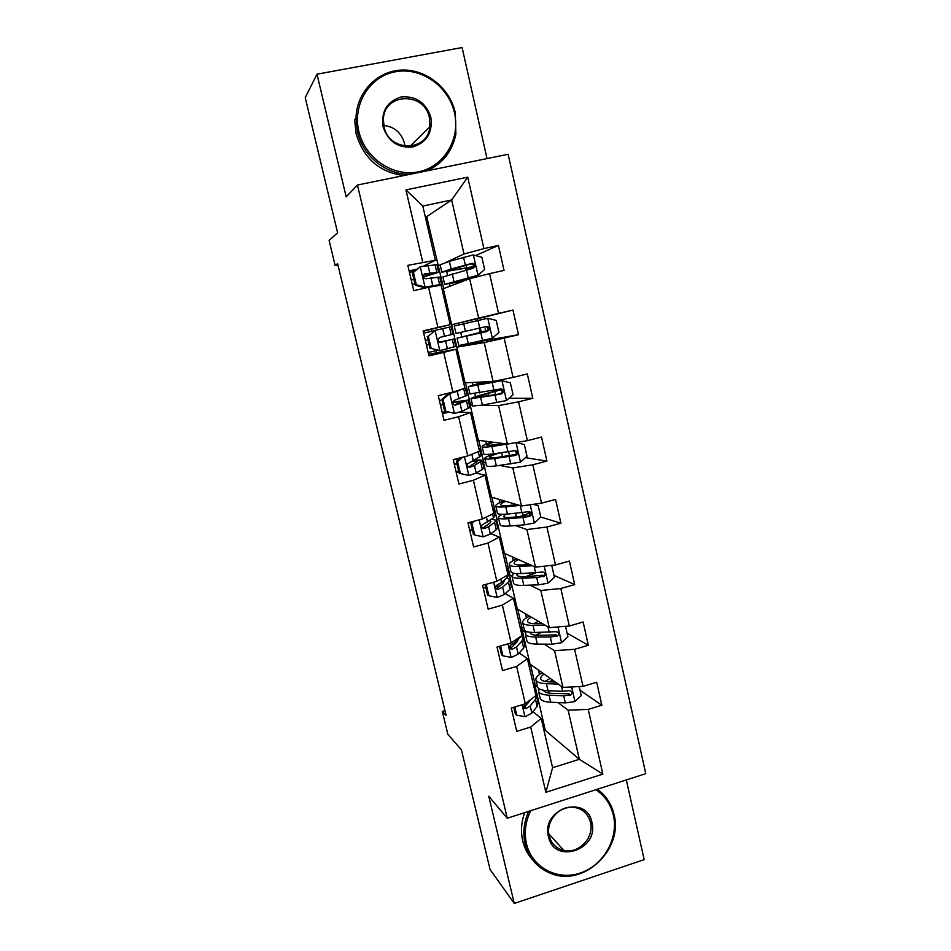 <?xml version="1.0" encoding="UTF-8"?>
<svg xmlns="http://www.w3.org/2000/svg" width="951" height="951" viewBox="0 0 951 951"><rect width="100%" height="100%" fill="white"/><g stroke="black" fill="none" stroke-linecap="round" stroke-linejoin="round"><path stroke-width="1.43" d="M487.007 158.591L462.115 47.55L316.992 74.19L305.235 97.62L337.593 232.745L329.105 240.413L335.121 265.436L337.902 264.83M645.765 773.674L508.143 154.276L357.445 185.029L507.263 818.24L645.765 773.674M507.263 818.24L488.755 796.225L514.265 903.45L644.184 859.633L626.317 779.939M514.265 903.45L490.074 869.499L461.413 749.816L447.838 734.279L442.334 711.384L446.138 715.509L337.617 263.605L335.121 265.436M443.677 288.569L426.69 216.638L451.654 199.972L422.803 206.034L435.344 260.277L407.813 265.353L413.733 290.661L428.568 287.321L437.9 327.465L423.136 330.889L428.972 355.888L443.689 352.405L452.902 392.074L438.256 395.64L444.034 420.342L458.62 416.716L467.726 455.909L453.211 459.618L458.917 484.023L473.384 480.255L482.383 518.984L467.987 522.836L473.622 546.944L487.97 543.045L496.85 581.323L482.585 585.305L488.16 609.139L502.378 605.098L511.162 642.924L497.016 647.037L502.52 670.598L516.619 666.425L525.309 703.811L511.281 708.055L516.714 731.343L530.706 727.051L545.862 792.314L602.851 774.114L579.349 759.29L568.139 710.207L558.011 702.575M422.708 262.084L405.946 189.915L467.737 177.159L483.916 248.627L498.419 245.441L475.583 255.581M602.851 774.114L588.205 709.398L601.84 705.214L596.669 682.236L582.999 686.372L574.606 649.307L588.348 645.253L583.118 622.002L569.328 626.008L560.84 588.514L574.701 584.58L569.411 561.066L555.515 564.942L546.92 527.009L560.9 523.205L555.55 499.418L541.523 503.162L532.833 464.777L546.932 461.116L541.511 437.044L527.377 440.658L518.592 401.821L532.798 398.291L527.318 373.933L513.065 377.404L504.173 338.104L518.497 334.716L512.958 310.062L498.574 313.402L489.575 273.638L504.03 270.393L498.419 245.441M428.568 287.321L441.086 285.145L450.227 324.671L423.219 331.257M443.332 288.712L469.639 278.726L478.626 318.086L451.654 324.766L443.332 288.712M450.227 324.671L437.9 327.465M489.575 273.638L469.639 278.726M498.574 313.402L478.626 318.086M452.902 392.074L464.92 388.305L455.898 349.243L428.592 354.283M456.837 347.174L484.202 342.55L493.082 381.446L465.063 382.849L451.654 324.766M455.898 349.243L443.689 352.405M504.173 338.104L484.202 342.55M513.065 377.404L493.082 381.446M467.726 455.909L479.459 451.202L470.531 412.579L459.511 412.092M527.377 440.658L507.382 444.069L478.341 440.301L470.186 405.019L472.504 405.067M481.491 405.257L498.609 405.613L507.382 444.069M470.531 412.579L458.62 416.716M518.592 401.821L498.609 405.613M482.383 518.984L493.819 513.35L484.998 475.191L476.071 473.111M541.523 503.162L521.517 505.956L491.465 497.147L483.405 462.234L485.795 462.697M499.881 465.443L512.839 467.951L521.517 505.956M484.998 475.191L473.384 480.255M532.833 464.777L512.839 467.951M496.85 581.323L508.012 574.784L499.299 537.065L490.906 533.689M555.515 564.942L535.472 567.129L504.446 553.387L496.47 518.854L498.954 519.721M515.466 525.546L526.902 529.564L535.472 567.129M499.299 537.065L487.97 543.045M546.92 527.009L526.902 529.564M511.162 642.924L522.04 635.506L513.433 598.227L505.219 593.65M497.492 589.347L496.208 588.645M569.328 626.008L549.286 627.612L517.308 609.044L509.415 574.868L511.935 576.116M530.099 585.15L540.81 590.476L549.286 627.612M513.433 598.227L502.378 605.098M560.84 588.514L540.81 590.476M525.309 703.811L535.912 695.538L527.401 658.674L519.222 652.968M511.567 647.631L509.736 646.347M582.999 686.372L562.933 687.395L530.016 664.107L522.206 630.287L525.558 632.403M544.222 644.172L554.552 650.686L562.933 687.395M527.401 658.674L516.619 666.425M574.606 649.307L554.552 650.686M545.862 792.314L552.59 767.73L541.202 718.445L532.988 711.645M525.939 705.808L524.334 704.489M544.055 730.796L545.327 730.404L534.878 685.136L537.588 687.181M545.327 730.404L579.349 759.29L552.59 767.73M541.202 718.445L530.706 727.051M588.205 709.398L568.139 710.207M316.992 74.19L346.176 196.857L357.445 185.029M444.949 710.599L442.334 711.384M435.344 260.277L424.11 265.804M426.69 216.638L425.323 216.923M438.102 266.054L440.206 265.067M446.055 262.345L463.993 253.976L451.654 199.972L467.737 177.159M537.481 686.741L534.878 685.136M535.223 685.029L530.456 664.416M525.701 632.165L522.206 630.287M522.563 630.192L517.736 609.294M511.9 575.83L509.415 574.868M509.76 574.773L504.862 553.577M498.895 519.484L496.47 518.854M496.826 518.759L491.869 497.266M485.759 462.531L483.405 462.234M483.762 462.15L478.722 440.349M472.481 404.971L470.186 405.019M470.543 404.924L465.443 382.825M422.803 206.034L405.946 189.915M483.916 248.627L463.993 253.976M601.84 705.214L580.051 690.283M539.479 674.509L538.456 670.086M526.426 617.841L525.499 613.799M588.348 645.253L567.105 633.164M513.243 560.543L512.399 556.917M535.247 573.156L529.386 575.2M574.701 584.58L554.017 575.414M499.905 502.615L499.168 499.406M522.289 516.441L522.147 515.763M560.9 523.205L540.774 517.023M529.945 513.706L528.506 513.255M472.374 529.921L469.806 530.61M489.111 455.731L488.79 454.376M486.413 444.046L485.771 441.264M546.932 461.116L525.439 457.681M458.81 471.815L456.218 472.481M475.5 396.65L474.834 393.738M472.778 384.834L472.243 382.48M493.771 391.586L493.51 390.433M532.798 398.291L508.975 398.291M448.563 412.211L442.488 413.709M458.976 324.885L458.56 323.055L452.022 324.683M482.121 340.601L482.347 341.587L457.193 347.091M463.838 345.962L463.529 344.654M461.746 336.904L460.712 332.41M477.545 320.535L477.14 318.751L458.56 323.055M480.267 332.481L479.28 328.166M512.958 310.062L477.164 318.87M518.497 334.716L482.228 341.052M436.473 352.429L436.069 350.693M431.564 331.317L431.124 329.426M440.218 265.151L438.459 265.971M450.061 286.156L449.538 283.885M447.529 275.172L446.756 271.808M466.014 270.048L465.562 268.087M416.847 269.204L409.108 270.916M514.836 706.985L516.762 715.2L525.118 716.709L531.859 713.107L537.125 706.331L538.088 702.611L536.649 696.358M533.761 686.23L533.035 683.08M513.79 707.306L515.347 713.963L516.762 715.2M530.492 699.77L524.572 704.299C522.812 706.926 523.323 708.352 526.117 708.554L530.194 705.963L535.496 699.282L536.471 695.609L535.675 694.48M531.134 699.27L524.524 707.223L526.117 708.554M533.998 684.898L535.389 693.279M555.42 682.081L549.535 681.891C544.519 681.677 541.618 680.714 540.834 679.002C540.323 677.564 541.404 675.923 544.079 674.057M558.249 684.078L546.397 683.674C540.394 683.412 536.911 682.259 535.984 680.203C535.27 678.039 537.363 675.555 542.248 672.761M579.207 686.563L581.263 695.597L574.773 701.576L565.346 702.92L550.665 702.218C544.65 701.886 541.155 700.637 540.192 698.474L540.025 697.737M547.384 692.768L550.272 690.818M539.027 688.75L538.587 691.543C539.55 693.659 543.033 694.872 549.048 695.181L563.717 695.799L570.671 695.038C572.871 692.685 572.383 691.222 569.209 690.664L562.695 691.306L548.026 690.735C542.011 690.438 538.528 689.249 537.577 687.157L537.422 686.444M550.189 678.372L545.018 681.392M548.917 681.867L552.828 680.238M554.362 681.332L554.148 682.045M570.671 695.038L568.948 693.814L552.174 693.362C547.146 693.113 544.245 692.102 543.449 690.343L543.413 690.26M552.733 681.998L554.005 681.463M530.801 810.668C525.439 821.498 524.001 832.529 526.474 843.751C531.882 867.419 557.286 880.983 580.324 873.018C603.445 865.398 618.792 838.497 613.383 815.292C610.756 804.32 604.907 795.809 595.849 789.734M597.323 789.259C605.93 795.476 611.493 803.916 614.037 814.591C623.333 848.898 584.758 886.332 552.162 873.933C538.088 868.798 529.053 858.729 525.071 843.715C522.634 832.803 523.87 821.997 528.768 811.322M548.454 836.559C540.881 808.576 586.66 793.895 591.902 822.33C599.415 849.909 554.088 865.053 548.454 836.559M590.464 822.306C587.789 812.962 581.655 807.91 572.038 807.161C558.166 806.389 545.529 822.187 549.191 835.822C551.318 843.656 556.216 848.53 563.872 850.456C578.683 854.236 594.541 837.367 590.464 822.306M532.429 859.645C527.674 854.331 524.441 848.078 522.717 840.886C520.589 831.507 521.255 822.08 524.726 812.63M597.597 789.175L599.415 790.828M358.848 131.393C365.029 158.437 393.203 177.219 418.535 171.798C443.962 166.782 460.617 139.274 454.447 112.777C448.658 86.208 421.186 66.82 395.45 71.753C369.63 76.294 352.274 104.432 358.848 131.393M410.689 174.164C386.902 175.412 362.902 156.594 357.469 131.88L356.019 117.948C356.566 92.378 377.071 70.98 401.584 70.065C426.084 68.912 449.859 88.074 455.327 112.812L455.886 134.055C452.224 151.815 442.31 164.131 426.143 171.014M383.051 126.685C381.078 111.219 387.14 101.305 401.263 96.943C416.062 95.813 425.917 102.625 430.851 117.377C432.776 132.665 426.761 142.531 412.805 146.965C398.053 148.261 388.127 141.497 383.051 126.685M429.424 117.853C424.74 91.558 384.026 92.568 383.408 119.303L384.026 126.709C388.84 152.267 427.677 152.112 429.84 126.828L429.424 117.853M383.764 125.449C394.427 126.733 401.334 132.676 404.484 143.292L404.96 146.204M438.019 164.273L428.96 170.431M403.795 175.566C379.437 172.297 363.532 158.33 356.09 133.687L354.652 119.85L356.019 117.948M412.152 144.267L412.163 145.99M500.606 646.002L502.901 655.821L511.341 657.426L518.176 654.122L523.668 648.118L524.762 644.885L523.276 638.442M515.085 643.922L513.314 643.756M520.304 628.005L519.698 625.354M499.548 646.311L501.534 654.811L502.901 655.821M521.469 635.898L515.442 642.317L510.318 645.337C509.13 647.916 509.807 649.224 512.339 649.248L516.5 646.882L522.016 640.986L523.121 637.812L521.207 636.219M518.283 639.322L517.237 641.64L510.794 648.166L512.339 649.248M520.589 626.864L521.956 635.125M486.211 584.294L488.885 595.754L497.397 597.478L504.339 594.446L510.057 589.24L511.281 586.517L509.748 579.884M499.869 586.054L495.792 586.22M485.842 587.611L483.251 588.134M506.705 569.114L506.205 566.974M485.141 584.592L487.566 594.969L488.885 595.754M507.038 568.175L508.583 574.844L507.335 577.471L501.569 582.511L496.053 585.661C495.316 588.122 496.101 589.323 498.407 589.251L502.651 587.136L508.393 582.036L509.629 579.373L506.847 577.899M504.315 580.11L503.602 582.773L496.909 588.419L498.407 589.251M542.522 623.69L536.198 623.737C531.193 623.737 528.34 623.024 527.615 621.609C527.151 620.361 528.364 618.875 531.252 617.14M545.28 625.283L533 625.366C527.02 625.366 523.597 624.51 522.729 622.798C522.099 620.944 524.358 618.721 529.505 616.129M565.548 626.305L567.925 636.79L561.387 642.745L551.937 644.219L537.315 644.124C531.324 644.041 527.876 643.09 526.997 641.271L526.854 640.641M535.758 635.209L541.428 632.486M526.283 631.393L525.38 634.258C526.248 636.029 529.683 636.956 535.675 637.004L550.296 637.027L557.738 635.85C559.354 633.402 558.701 632.011 555.776 631.702L534.64 632.498C528.649 632.463 525.225 631.571 524.358 629.824L524.215 629.229M538.516 621.36L533.57 623.666M541.06 623.701L541.963 623.357M557.738 635.85L556.097 634.888L538.86 635.339C533.856 635.304 530.991 634.543 530.254 633.057L530.159 632.272M529.707 564.573L522.705 564.93C517.724 565.156 514.907 564.704 514.253 563.563C513.837 562.528 515.228 561.197 518.426 559.58M532.382 565.762L519.46 566.404C513.492 566.665 510.128 566.118 509.344 564.763C508.785 563.23 511.258 561.256 516.75 558.843M550.986 565.441L551.83 565.786L554.445 577.305L547.859 583.236L538.373 584.853L523.811 585.376C517.843 585.554 514.455 584.901 513.647 583.427L513.528 582.915M525.582 576.663L535.77 572.966M551.83 565.786L550.439 565.5M513.802 573.298L512.018 576.342C512.815 577.768 516.191 578.386 522.158 578.172L536.709 577.578L544.519 575.949C545.672 573.512 544.899 572.217 542.201 572.062L521.112 573.619C515.145 573.845 511.769 573.263 510.984 571.86L510.865 571.373M526.961 563.361L523.918 564.87M544.519 575.949L542.95 575.236L525.404 576.675C520.411 576.853 517.594 576.342 516.928 575.153L517.308 573.655M474.323 521.136L471.958 523.228L474.704 534.997L483.286 536.828L490.347 534.093L496.291 529.707L497.646 527.508L496.065 520.661M482.918 527.983L482.24 528.055M472.314 529.648L469.711 530.194M492.939 509.57L492.57 507.941M471.958 523.228L470.697 522.729L473.432 534.45L474.704 534.997M470.697 522.729L471.708 521.837M493.331 508.821L494.912 515.692L493.545 517.796L481.753 525.225C481.313 527.567 482.169 528.685 484.309 528.578L488.636 526.699L494.615 522.408L495.97 520.268L491.608 519.151M468.047 523.098L470.983 522.491M489.408 520.708L490.966 521.445L489.813 523.24L482.87 528.007L484.309 528.578M462.65 457.205L457.586 461.627L460.367 473.527L469.021 475.476L476.201 473.039L482.371 469.497L483.857 467.821L482.228 460.783M458.632 471.054L456.016 471.625M479.031 449.336L478.781 448.254M457.586 461.627L456.373 461.366L459.143 473.229L460.367 473.527M456.373 461.366L460.534 457.74M479.459 448.801L481.099 455.874L467.369 464.017C467.131 466.24 468.023 467.298 470.056 467.191L474.466 465.562L482.169 460.498C481.586 459.868 478.959 459.808 474.264 460.332M456.837 463.363L454.221 463.945M454.34 464.445L456.955 463.874M472.1 461.39L477.129 461.675L468.665 466.882L470.056 467.191M459.571 458.584L453.282 459.904M443.047 399.301L441.882 399.289L448.741 393.393L449.93 393.369L443.047 399.301L445.853 411.343L454.59 413.412L461.877 411.284L469.913 407.456L468.237 400.205M454.59 413.412L445.853 411.343M445.876 411.569L442.179 412.389M448.741 393.393L454.863 391.455M449.93 393.369L457.253 391.337L464.825 387.889M441.882 399.289L444.688 411.284M465.431 388.091L467.119 395.378L454.507 400.276L452.854 402.023C452.759 404.175 453.675 405.185 455.624 405.09L468.201 400.062L452.819 402.19M443.047 404.27L440.42 404.864M440.479 405.138L443.107 404.544M452.771 402.546L463.137 401.239L454.388 405.031M442.037 399.955L439.41 400.549M517.213 504.696L509.058 505.468C504.101 505.908 501.332 505.718 500.749 504.886C500.381 504.054 502.033 502.865 505.718 501.332M519.817 505.456L505.754 506.776C499.822 507.311 496.505 507.073 495.804 506.075C495.34 504.874 498.11 503.138 504.137 500.868M533.238 504.315L538.159 505.504L540.798 517.154L534.165 523.062L524.667 524.809L510.164 525.962C504.22 526.402 500.892 526.069 500.155 524.952L500.071 524.56M519.234 516.702L523.205 515.43C527.163 514.122 529.279 513.065 529.552 512.256M538.159 505.504L533 504.351M502.259 514.325C499.346 515.775 498.098 516.928 498.502 517.784C499.227 518.854 502.556 519.151 508.488 518.687L522.979 517.451L529.517 516.405L531.027 515.394C531.835 513.017 530.979 511.793 528.459 511.733L507.43 514.075C501.498 514.574 498.169 514.301 497.456 513.255L497.373 512.874M531.027 515.394L529.517 514.919L527.888 515.882L511.781 517.344C506.824 517.736 504.042 517.487 503.448 516.595L505.623 514.218M514.622 442.833L491.893 446.471C485.997 447.279 482.728 447.362 482.109 446.72C481.753 445.853 485.093 444.307 492.131 442.084M505.777 443.855L487.09 445.543C486.769 444.925 488.945 443.832 493.593 442.274M516.084 442.584L524.334 444.521L527.009 456.302L520.316 462.186L496.351 465.871C490.443 466.596 487.162 466.572 486.52 465.812L486.448 465.538M494.936 453.675C487.827 455.969 484.463 457.609 484.844 458.572C485.485 459.274 488.755 459.262 494.663 458.513L515.632 455.434L517.296 454.174C517.855 451.868 516.94 450.715 514.562 450.715L493.593 453.853C487.685 454.626 484.416 454.673 483.786 453.984L483.726 453.734M517.296 454.174L498.015 457.336C493.082 457.954 490.347 457.978 489.813 457.383C489.503 456.563 492.452 455.16 498.657 453.175M496.731 390.552L485.557 393.773C475.726 396.389 470.876 398.029 471.03 398.695L472.718 406.018L482.395 405.102L506.312 400.609L513.053 394.748L510.354 382.825L501.795 380.721L468.261 386.712L483.239 381.933M501.795 380.721L473.277 385.535L484.546 381.874M471.03 398.695L495.043 395.117L501.593 393.773L503.352 392.287C503.721 390.041 502.77 388.947 500.499 388.995L469.925 393.928M496.719 390.516L494.496 390.255M499.299 389.268L500.975 389.328M501.367 389.613L488.053 393.441L488.6 395.842M503.352 392.287L498.443 394.106L476.035 397.518L488.053 393.441M428.33 336.238L435.273 330.342L428.33 336.238L431.172 348.423L439.98 350.622L455.802 346.414L454.079 338.948M439.98 350.622L431.172 348.423M437.27 350.42L428.176 352.5M435.273 330.342L451.25 326.692L452.985 334.193L439.909 337.391L438.197 339.269C438.197 341.35 439.148 342.336 441.038 342.253L454.079 338.925L439.612 342.098M433.965 330.758L423.659 333.159M427.225 336.488L430.054 348.625M429.091 344.512L426.452 345.118M426.464 345.165L429.103 344.547M439.683 342.122L448.991 340.113L440.551 342.312M428.021 339.911L425.382 340.517M492.309 338.164L487.78 318.252L496.208 320.428L498.942 332.481L492.142 338.318L468.261 343.632L466.537 336.095L457.062 338.128L483.31 331.721L481.277 331.994L480.243 327.952M487.78 318.252L454.257 326.015L455.969 333.432M468.261 343.632L458.762 345.51M466.537 336.095L487.387 331.388L489.218 329.712C489.444 327.524 488.469 326.466 486.282 326.55L455.981 333.444M485.105 328.844L485.985 330.889L487.471 330.722M487.399 330.805L474.49 334.253M485.176 326.811C487.221 326.871 488.113 327.929 487.863 329.985L485.913 331.673L462.091 336.963L474.418 333.92M413.435 272.438L420.437 266.565L413.435 272.438L416.312 284.765L425.204 287.083L439.647 284.67L441.549 284.658L440.016 285.324M425.204 287.083L436.212 285.989M420.437 266.565L436.937 264.723L438.661 272.188M414.541 271.142L409.453 272.378M412.389 272.949L415.254 285.229L416.312 284.765M424.11 287.535L415.254 285.229M423.504 277.014L438.684 272.307L425.121 273.757L423.373 275.731C423.457 277.763 424.419 278.738 426.262 278.679L439.79 277.086L441.526 284.563M412.294 284.515L414.945 283.874M411.248 280.034L413.899 279.404M424.122 274.28L433.561 273.496L423.421 276.753M413.84 279.178L411.189 279.82M459.119 267.124L459.571 269.062L473.622 266.53L471.708 267.386L471.482 268.634M466.751 269.834L466.965 268.444L468.7 267.683L441.835 272.152L451.119 269.014L449.359 261.37L440.135 264.77M461.972 279.57L462.317 281.092L449.716 283.22L477.806 275.291L484.653 269.49L481.895 257.293L473.182 254.939L449.359 261.37M477.806 275.291L444.652 284.385L463.577 281.032M462.317 281.092L464.801 280.557M459.571 269.062L446.899 270.987L470.483 263.974C472.635 263.76 473.669 264.758 473.586 266.969L474.894 266.435C475.013 264.295 474.014 263.272 471.898 263.379L451.119 269.014M442.952 276.991L473.004 268.265L474.894 266.435M522.147 704.774L524.916 716.674M535.496 699.282L537.125 706.331M530.194 705.963L531.859 713.107M574.939 701.422L571.646 686.943M548.026 690.735L546.397 683.674M550.665 702.218L549.048 695.181M562.695 691.306L561.577 686.432M565.346 702.92L563.717 695.799M568.46 693.909L570.243 695.169M507.977 643.851L511.127 657.391M522.016 640.986L523.668 648.118M516.5 646.882L518.176 654.122M514.978 640.32L515.442 642.317M493.64 582.214L497.183 597.43M508.393 582.036L510.057 589.24M506.871 575.45L507.335 577.471M502.651 587.136L504.339 594.446M500.773 579.028L501.569 582.511M561.554 642.591L557.987 626.911M534.64 632.498L533 625.366M537.315 644.124L535.675 637.004M549.25 632.474L547.966 626.84M551.937 644.219L550.296 637.027M555.087 635.232L556.822 636.255M548.026 583.094L544.174 566.178M521.112 573.619L519.46 566.404M529.231 573.263L529.648 575.105M523.811 585.376L522.158 578.172M535.663 572.977L534.2 566.57M538.373 584.853L536.709 577.578M541.571 575.902L543.247 576.675M479.138 519.852L483.072 536.78M494.615 522.408L496.291 529.707M492.654 513.92L493.545 517.796M488.636 526.699L490.347 534.093M486.389 517.011L487.554 522.016M464.457 456.742L468.807 475.429M480.671 462.115L482.371 469.497M478.258 451.677L479.589 457.443M474.466 465.562L476.201 473.039M471.839 454.257L473.36 460.831M449.752 393.524L454.376 413.364M466.572 401.12L468.296 408.585M463.755 388.923L465.479 396.401M460.118 403.711L461.877 411.284M457.253 391.337L459.012 398.921M454.483 405.055L455.624 405.09M534.331 522.907L530.194 504.743M507.43 514.075L505.754 506.776M513.267 503.543L513.611 505.04M522.586 512.732L523.205 515.43M515.513 513.362L516.334 516.952M510.164 525.962L508.488 518.687M521.921 512.791L520.268 505.587M524.667 524.809L522.979 517.451M527.888 515.882L529.517 516.405M520.482 462.043L516.06 442.584M493.593 453.853L491.893 446.471M499.406 443.035L499.786 444.699M508.678 451.832L509.593 455.814M501.641 452.783L502.544 456.742M496.351 465.871L494.663 458.513M508.012 451.927L506.312 444.462M510.794 464.076L509.094 456.635M514.063 455.184L515.632 455.434M506.479 400.466L502.009 380.769M479.601 392.941L477.877 385.476M485.39 381.826L485.806 383.657M492.618 381.47L492.82 382.35M494.936 391.622L495.614 394.606M482.395 405.102L480.683 397.649M493.949 390.35L492.226 382.801M496.767 402.642L495.043 395.117M500.071 393.785L501.593 393.773M494.829 390.516L499.501 389.363M435.094 330.484L439.766 350.562M452.307 339.436L454.055 346.984M449.454 327.085L451.202 334.657M445.615 341.147L447.398 348.803M442.714 328.618L444.497 336.297M465.443 331.328L463.708 323.78M479.732 328.071L477.984 320.428M482.573 340.506L480.826 332.886M485.913 331.673L487.387 331.388M481.491 332.077L486.199 330.984M420.259 266.708L424.99 287.024M437.876 277.026L439.647 284.67M434.999 264.544L436.771 272.2M430.946 277.835L432.741 285.585M427.998 265.163L429.804 272.937M424.277 274.15L425.121 273.757M466.965 268.444L471.708 267.386M477.984 275.148L473.396 254.999M466.061 265.186L466.62 267.6M468.926 277.704L469.2 278.893M453.972 281.448L452.224 273.829M465.336 265.044L463.565 257.329M468.213 277.633L466.442 269.918M470.483 263.974L471.898 263.379M535.984 680.203L537.577 687.157M538.587 691.543L540.192 698.474M563.872 850.456L548.834 833.861M429.84 126.828L410.083 146.299M522.729 622.798L524.358 629.824M525.38 634.258L526.997 641.271M509.344 564.763L510.984 571.86M512.018 576.342L513.647 583.427M495.804 506.075L497.456 513.255M498.502 517.784L500.155 524.952M482.109 446.72L483.786 453.984M516.108 453.128L515.739 451.535M484.844 458.572L486.52 465.812M468.261 386.712L469.96 394.059M499.679 380.971L499.489 380.15M502.497 393.369L502.259 392.299M502.116 391.681L501.748 390.076M494.651 390.421L499.311 389.28M457.062 338.128L458.762 345.546M487.863 329.985L489.218 329.712M481.277 331.994L485.985 330.889M440.099 264.64L441.835 272.152M473.61 266.482L473.277 264.996M476.023 277.098L475.762 275.956M442.928 276.884L444.652 284.385"/></g></svg>
